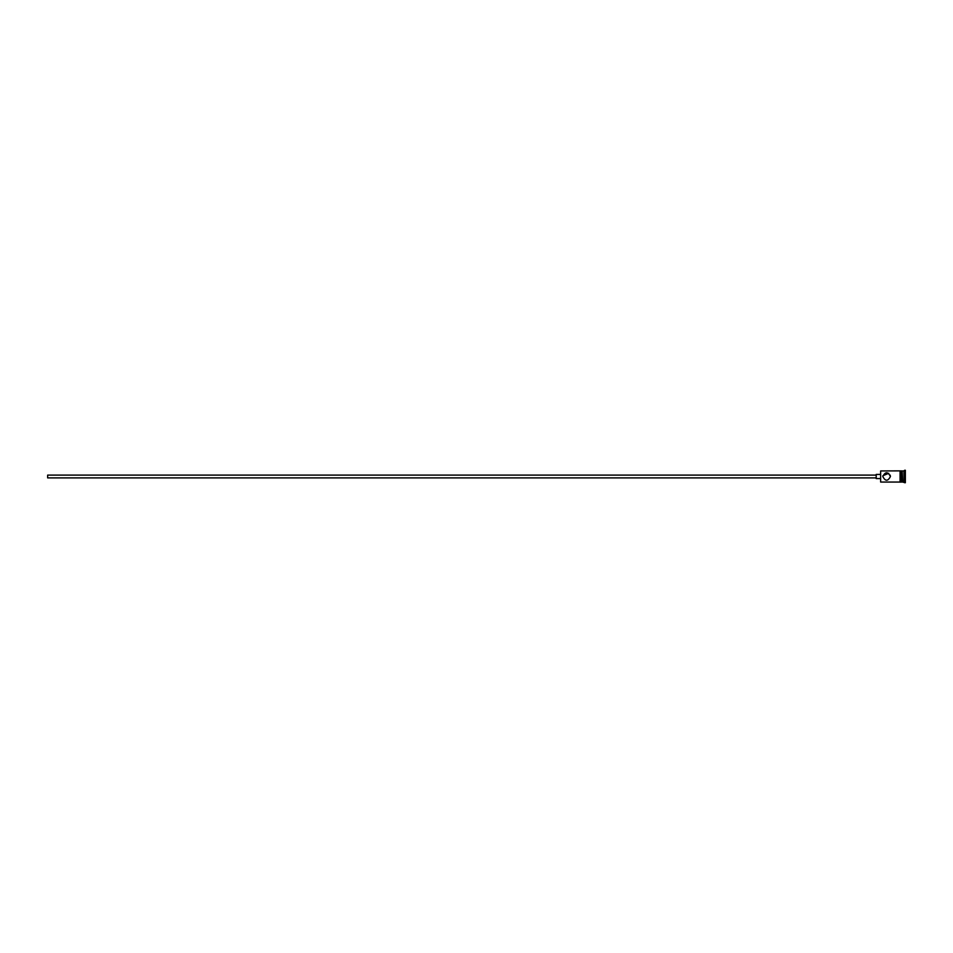 <?xml version="1.0" encoding="UTF-8"?>
<svg xmlns="http://www.w3.org/2000/svg" width="953" height="953" viewBox="0 0 953 953"><rect width="100%" height="100%" fill="white"/><g stroke="black" fill="none" stroke-linecap="round" stroke-linejoin="round"><path stroke-width="1.43" d="M880.643 482.051L880.643 470.949L880.643 482.051L900.073 482.051L900.073 470.877L880.643 470.949M882.8 476.5L882.8 476.5C885.337 481.432 887.886 481.432 890.436 476.5C887.886 471.568 885.337 471.568 882.8 476.5C885.337 481.432 887.886 481.432 890.436 476.5L890.162 475.106M876.2 477.894L47.65 477.894L47.65 475.106L876.2 475.106M880.369 478.585L876.2 478.585L876.2 474.415L880.369 474.415M882.871 475.738L888.744 473.331M902.157 471.366L902.574 482.051L905.35 482.742L905.35 470.258L904.659 470.258L904.659 482.742M902.574 470.949L903.956 470.949L903.956 482.051M900.776 470.949L900.776 482.051L902.157 482.051L902.157 470.949L900.776 470.877L900.776 482.051M900.073 482.123L900.776 482.123M900.776 470.877L900.073 470.877M903.956 470.949L904.659 470.258"/></g></svg>
